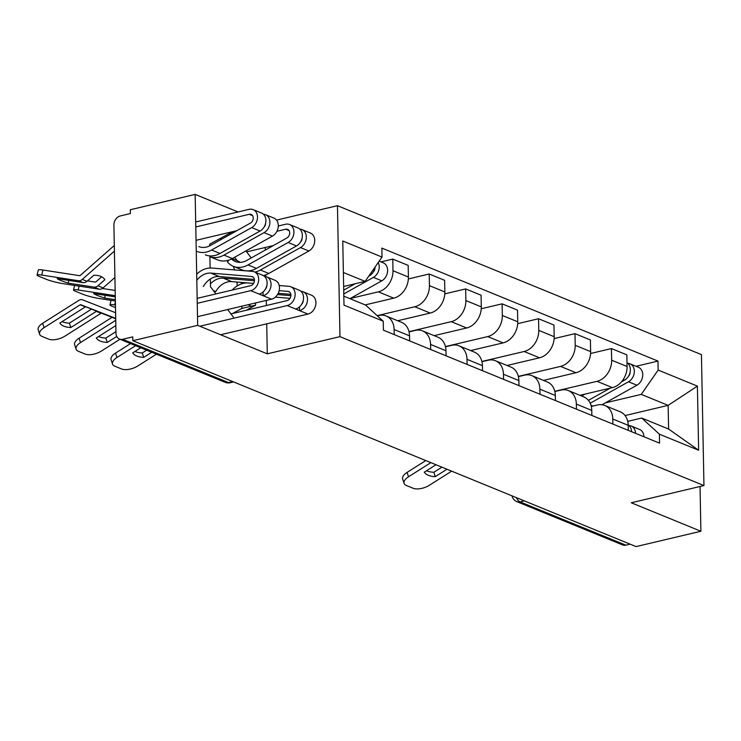 <?xml version="1.0" encoding="UTF-8"?>
<svg xmlns="http://www.w3.org/2000/svg" width="741" height="741" viewBox="0 0 741 741"><rect width="100%" height="100%" fill="white"/><g stroke="black" fill="none" stroke-linecap="round" stroke-linejoin="round"><path stroke-width="1.11" d="M233.285 266.306A31.279 17.21 -103.3 0 1 234.573 269.928M236.99 282.052A31.279 17.21 -103.3 0 1 237.166 285.943M238.083 211.963L195.161 194.401L130.305 209.749L130.379 213.565L120.274 215.955A8.021 6.234 -67.7 0 0 113.91 225.134L115.985 333.181A8.021 6.234 -67.7 0 0 119.458 339.063A8.021 6.234 -67.7 0 0 122.645 339.267L228.478 382.569A8.021 4.409 76.7 0 0 230.173 382.745L233.6 381.93M276.532 220.105L337.451 205.692L339.962 336.646L703.95 485.568L631.276 502.768L700.893 531.251L636.047 546.599L132.824 340.703L197.671 325.355L267.288 353.837L339.962 336.646M703.95 485.568L701.44 354.624L337.451 205.692M132.824 340.703L132.75 336.877L122.645 339.267M195.161 194.401L197.671 325.355M700.893 531.251L700.041 486.494M630.109 544.163L625.867 545.172A8.021 6.234 112.3 0 1 622.69 544.959L516.857 501.657A8.021 6.234 -67.7 0 0 520.043 501.87L625.867 545.172M579.944 395.305L612.427 387.626A18.451 14.338 -67.7 0 0 627.081 366.517L626.858 354.874L611.436 348.557L611.658 360.209A18.451 14.338 112.3 0 1 597.005 381.319L554.777 391.304M612.788 418.998L628.211 425.306A18.451 14.338 -67.7 0 0 620.198 411.783L604.786 405.475A18.451 14.338 112.3 0 1 612.788 418.998L612.881 424.065M628.211 425.306L628.303 430.373M590.586 353.494L611.436 348.557M591.281 406.448L597.459 404.984A18.451 14.338 112.3 0 1 604.786 405.475M543.496 380.402L575.979 372.714A18.451 14.338 -67.7 0 0 590.633 351.605L590.41 339.962L574.988 333.654L575.211 345.297A18.451 14.338 112.3 0 1 560.557 366.406L518.339 376.391M591.855 415.46L591.763 410.394A18.451 14.338 -67.7 0 0 583.76 396.87L568.338 390.563A18.451 14.338 112.3 0 1 576.341 404.086L576.442 409.152M554.138 338.581L574.988 333.654M554.833 391.535L561.011 390.072A18.451 14.338 112.3 0 1 568.338 390.563M507.057 365.489L539.531 357.801A18.451 14.338 -67.7 0 0 554.185 336.692L553.962 325.049L538.55 318.741L538.772 330.384A18.451 14.338 112.3 0 1 524.119 351.493L481.891 361.478M555.417 400.557L555.315 395.481A18.451 14.338 -67.7 0 0 547.312 381.958L531.89 375.65A18.451 14.338 112.3 0 1 539.902 389.173L539.994 394.24M517.69 323.669L538.55 318.741M518.394 376.623L524.572 375.159A18.451 14.338 112.3 0 1 531.89 375.65M470.609 350.576L503.093 342.888A18.451 14.338 -67.7 0 0 517.746 321.779L517.524 310.136L502.102 303.829L502.324 315.471A18.451 14.338 112.3 0 1 487.671 336.581L445.443 346.575M518.969 385.644L518.876 380.568A18.451 14.338 -67.7 0 0 510.864 367.045L495.451 360.737A18.451 14.338 112.3 0 1 503.454 374.261L503.547 379.336M481.252 308.756L502.102 303.829M481.946 361.71L488.124 360.246A18.451 14.338 112.3 0 1 495.451 360.737M434.161 335.664L466.645 327.976A18.451 14.338 -67.7 0 0 481.298 306.867L481.076 295.224L465.654 288.916L465.876 300.559A18.451 14.338 112.3 0 1 451.223 321.668L409.004 331.662M482.521 370.732L482.428 365.665A18.451 14.338 -67.7 0 0 474.425 352.132L459.003 345.825A18.451 14.338 112.3 0 1 467.006 359.348L467.108 364.424M444.804 293.853L465.654 288.916M445.498 346.797L451.677 345.334A18.451 14.338 112.3 0 1 459.003 345.825M397.722 320.751L430.197 313.063A18.451 14.338 -67.7 0 0 444.85 291.954L444.628 280.311L429.206 274.003L429.437 285.646A18.451 14.338 112.3 0 1 414.784 306.755L377.169 315.657M446.082 355.819L445.98 350.752A18.451 14.338 -67.7 0 0 437.977 337.22L422.555 330.912A18.451 14.338 112.3 0 1 430.558 344.435L430.66 349.511M408.356 278.94L429.206 274.003M409.06 331.885L415.238 330.421A18.451 14.338 112.3 0 1 422.555 330.912M365.211 304.903L393.749 298.151A18.451 14.338 -67.7 0 0 408.411 277.041L408.18 265.398L392.767 259.091L392.989 270.734A18.451 14.338 112.3 0 1 378.336 291.843L350.243 298.493M409.634 340.906L409.532 335.84A18.451 14.338 -67.7 0 0 401.529 322.307L386.107 315.999A18.451 14.338 112.3 0 1 394.119 329.532L394.212 334.599M380.93 261.888L392.767 259.091M377.382 315.851L378.79 315.518A18.451 14.338 112.3 0 1 386.107 315.999M625.071 415.562L668.141 405.364L641.271 394.379L605.36 402.872M627.729 421.36L641.725 418.044L668.595 429.039L668.141 405.364L697.401 386.117L698.633 450.25L659.388 434.189L641.725 418.044M343.824 296.159L365.582 305.06L383.245 321.205L383.421 330.18L659.564 443.164L659.388 434.189M383.245 321.205L344 305.144L342.768 241.01L382.013 257.071L365.128 281.385L343.37 272.484M641.271 394.379L658.156 370.055L657.98 361.08L381.837 248.096L382.013 257.071M658.156 370.055L697.401 386.117M264.833 225.607L264.843 226.098M265.25 247.485L265.297 250.069M265.778 274.846L265.806 276.615M266.269 300.411L266.362 305.514M266.714 323.845L267.288 353.837M210.342 279.005L210.49 286.739L215.89 293.918M227.654 309.543L233.443 317.231M232.526 233.1L231.813 232.155L209.675 244.197L209.703 245.855M209.898 255.914L210.129 268.01M251.227 257.942L245.947 250.93M246.234 310.275L255.58 305.19L255.534 302.949M343.639 286.48L365.128 281.385M636.047 366.276L657.98 361.08M698.633 450.25L668.595 429.039M232.544 313.517L241.89 308.432L241.853 306.19M241.418 283.896L241.39 282.414M241.168 270.465L241.149 269.52M237.185 260.712L234.601 257.284M221.179 239.454L220.373 238.38M241.89 308.432L255.58 305.19M446.98 469.238L435.273 476.658L433.837 472.267L441.905 467.163M436.004 464.746L424.287 472.165A24.861 11.55 -18.1 0 0 435.273 476.658M404.104 483.391L402.669 479.001A12.032 5.585 -18.1 0 1 407.096 472.397L408.532 476.787A12.032 5.585 161.9 0 0 404.104 483.391A12.032 5.585 161.9 0 0 406.337 485.475L413.108 488.254A12.032 5.585 161.9 0 0 429.317 485.29L451.658 471.156M425.779 460.569L407.096 472.397M433.837 472.267A24.861 11.55 -18.1 0 1 426.529 470.748M430.864 462.643L408.532 476.787M628.192 424.917A10.022 7.79 112.3 0 1 631.554 431.707M629.035 425.556L629.35 425.584A10.022 7.79 112.3 0 1 631.175 426.019A10.022 7.79 112.3 0 1 635.528 433.328M631.175 426.019L639.585 429.465A10.022 7.79 112.3 0 1 643.938 436.773M628.377 376.419A4.817 3.742 -67.7 0 0 630.091 372.223M590.179 403.224L628.507 381.772A10.022 7.79 -67.7 0 0 634.296 372.306A10.022 7.79 -67.7 0 0 629.98 363.794A10.022 7.79 -67.7 0 0 627.849 363.34M602.025 404.734L636.917 385.218A10.022 7.79 -67.7 0 0 642.706 375.743A10.022 7.79 -67.7 0 0 638.39 367.23L629.98 363.794M588.4 400.362L610.26 388.136M621.449 381.874L624.533 380.152A10.022 7.79 -67.7 0 0 630.239 371.38A10.022 7.79 -67.7 0 0 627.006 362.692M581.639 396L585.029 394.11M151.748 352.271L143.708 357.366L142.272 352.975L146.662 350.187M140.771 347.779L132.722 352.873A24.861 11.55 -18.1 0 0 143.708 357.366M112.539 364.09L111.104 359.709A12.032 5.585 -18.1 0 1 115.531 353.105L116.967 357.486A12.032 5.585 161.9 0 0 112.539 364.09A12.032 5.585 161.9 0 0 114.772 366.184L121.543 368.953A12.032 5.585 161.9 0 0 137.761 365.998L156.425 354.179M130.546 343.592L115.531 353.105M142.272 352.975A24.861 11.55 -18.1 0 1 134.964 351.456M135.631 345.676L116.967 357.486M116.745 336.451L107.26 342.453L105.824 338.063L115.948 331.653M115.837 325.577L96.284 337.961A24.861 11.55 -18.1 0 0 107.26 342.453M76.091 349.187L74.656 344.797A12.032 5.585 -18.1 0 1 79.083 338.192L80.519 342.583A12.032 5.585 161.9 0 0 76.091 349.187A12.032 5.585 161.9 0 0 78.324 351.271L85.104 354.041A12.032 5.585 161.9 0 0 101.313 351.086L119.977 339.267M112.048 317.324L79.083 338.192M105.824 338.063A24.861 11.55 -18.1 0 1 98.516 336.544M115.735 320.288L80.519 342.583M230.933 313.897L287.073 300.614A4.817 3.742 -67.7 0 0 290.796 296.28A4.817 3.742 -67.7 0 0 288.814 291.574A4.817 3.742 -67.7 0 0 287.934 291.361L279.162 290.639M290.833 294.353L278.218 293.316M232.174 290.064A24.064 18.701 112.3 0 1 247.55 282.923M279.209 285.507L288.953 286.313A10.022 7.79 112.3 0 1 290.787 286.748A10.022 7.79 112.3 0 1 294.918 296.557A10.022 7.79 112.3 0 1 287.175 305.57L199.838 326.235M290.787 286.748L299.197 290.194A10.022 7.79 112.3 0 1 303.328 299.994A10.022 7.79 112.3 0 1 295.585 309.016L287.175 305.57M303.282 300.244A4.817 3.742 112.3 0 1 301.559 304.449M290.88 295.65L277.532 294.557M290 298.327L275.346 297.122M251.458 306.163L247.976 304.736M301.022 291.352L301.337 291.38A10.022 7.79 112.3 0 1 303.171 291.815A10.022 7.79 112.3 0 1 307.302 301.624A10.022 7.79 112.3 0 1 299.549 310.636L295.585 309.016M303.171 291.815L311.581 295.261A10.022 7.79 112.3 0 1 315.712 305.06A10.022 7.79 112.3 0 1 307.969 314.082L220.633 334.747M299.484 306.904L299.549 310.636L307.969 314.082M70.812 327.541L96.349 311.368A0.806 0.621 -67.7 0 1 96.867 311.303L85.891 306.811A0.806 0.621 -67.7 0 0 85.372 306.876L59.836 323.048A24.861 11.55 -18.1 0 0 70.812 327.541L69.385 323.15L91.643 309.053M115.707 318.75L101.545 313.211A0.806 0.621 -67.7 0 0 101.026 313.286L64.865 336.173A12.032 5.585 161.9 0 1 48.656 339.137L41.885 336.358A12.032 5.585 161.9 0 1 39.643 334.274L38.217 329.884A12.032 5.585 -18.1 0 1 42.645 323.28L44.071 327.67A12.032 5.585 161.9 0 0 39.643 334.274M115.698 318.38L80.75 304.708A0.806 0.621 -67.7 0 0 80.232 304.773L44.071 327.67M115.587 312.739L82.677 299.864A6.011 4.678 -67.7 0 0 80.343 299.725A6.011 4.678 -67.7 0 0 78.796 300.383L42.645 323.28M69.385 323.15A24.861 11.55 -18.1 0 1 62.068 321.631M197.152 298.354L250.634 285.702A4.817 3.742 -67.7 0 0 254.348 281.367A4.817 3.742 -67.7 0 0 252.366 276.662A4.817 3.742 -67.7 0 0 251.486 276.458L210.898 273.105A18.849 14.644 -67.7 0 0 196.81 280.32M254.385 279.44L219.308 276.55L210.898 273.105M203.395 286.498A18.849 14.644 112.3 0 1 219.308 276.55M196.689 274.179A24.064 18.701 112.3 0 1 211.926 268.057L252.514 271.401A10.022 7.79 112.3 0 1 254.339 271.836A10.022 7.79 112.3 0 1 258.479 281.645A10.022 7.79 112.3 0 1 250.727 290.657L197.245 303.319M254.339 271.836L262.749 275.281A10.022 7.79 112.3 0 1 266.89 285.09A10.022 7.79 112.3 0 1 259.137 294.103L250.727 290.657M266.834 285.331A4.817 3.742 112.3 0 1 265.121 289.536M254.441 280.746L223.282 278.171A18.849 14.644 112.3 0 0 210.435 283.905M253.552 283.414L231.692 281.617A18.849 14.644 -67.7 0 0 215.779 291.565L213.38 290.583M264.583 276.439L264.889 276.467A10.022 7.79 112.3 0 1 266.723 276.902A10.022 7.79 112.3 0 1 270.854 286.711A10.022 7.79 112.3 0 1 263.111 295.724L259.137 294.103M266.723 276.902L275.133 280.348A10.022 7.79 112.3 0 1 279.264 290.157A10.022 7.79 112.3 0 1 271.521 299.169L197.504 316.685M263.036 291.991L263.111 295.724L271.521 299.169M373.26 272.04A4.817 3.742 -67.7 0 0 374.974 267.834M343.778 293.955L373.39 277.393A10.022 7.79 -67.7 0 0 378.197 262.555M349.937 298.66L381.8 280.83A10.022 7.79 -67.7 0 0 387.589 271.363A10.022 7.79 -67.7 0 0 383.273 262.851L379.17 261.175M343.704 290.148L355.143 283.757M368.796 276.115L369.416 275.763A10.022 7.79 -67.7 0 0 375.131 266.982M115.494 307.626L112.271 306.311A12.032 1.389 -166 0 1 109.937 304.838L111.057 300.337M115.439 305.005L114.605 304.875A12.032 1.389 -166 0 0 109.937 304.838M115.263 295.659A6.011 4.678 112.3 0 1 114.864 295.622L78.157 289.963A12.032 1.389 -166 0 0 73.498 289.926A12.032 1.389 -166 0 0 75.823 291.398L82.603 294.168A12.032 1.389 -166 0 0 98.951 298.475L115.364 301.003M105.268 295.335L104.592 298.03A24.861 2.871 -166 0 1 93.616 293.538L115.281 296.872M104.592 298.03L115.337 299.688M115.161 290.444L102.332 288.471M300.364 242.214A4.817 3.742 -67.7 0 0 302.087 238.009M243.798 270.437A24.064 18.701 -67.7 0 0 244.317 270.724M254.969 272.095A24.064 18.701 -67.7 0 0 260.406 270.002L300.494 247.568A10.022 7.79 -67.7 0 0 306.283 238.102A10.022 7.79 -67.7 0 0 301.976 229.59A10.022 7.79 -67.7 0 0 299.836 229.136M263.324 275.55A24.064 18.701 -67.7 0 0 268.816 273.448L308.904 251.004A10.022 7.79 -67.7 0 0 314.693 241.538A10.022 7.79 -67.7 0 0 310.386 233.026L301.976 229.59M246.66 251.884L273.327 245.577M276.912 231.294L285.702 229.219A4.817 3.742 112.3 0 1 287.619 229.349A4.817 3.742 112.3 0 1 289.685 233.434A4.817 3.742 112.3 0 1 286.906 237.972L246.818 260.415A18.849 14.644 112.3 0 1 235.314 261.499A18.849 14.644 112.3 0 1 231.525 258.98M232.146 258.655L239.074 261.49A18.849 14.644 -67.7 0 0 239.871 262.36M228.978 260.054L227.404 261.916A24.064 18.701 -67.7 0 0 233.341 266.325A24.064 18.701 -67.7 0 0 248.022 264.935L288.11 242.502A10.022 7.79 -67.7 0 0 293.908 233.035A10.022 7.79 -67.7 0 0 289.592 224.523A10.022 7.79 -67.7 0 0 285.609 224.254L278.283 225.986M233.341 266.325L241.751 269.77A24.064 18.701 -67.7 0 0 256.432 268.381L296.52 245.938A10.022 7.79 -67.7 0 0 302.319 236.472A10.022 7.79 -67.7 0 0 298.002 227.959L289.592 224.523M68.153 283.118A24.861 2.871 -166 0 1 57.168 278.625L83.094 282.617A6.011 4.678 -67.7 0 0 84.65 282.543A6.011 4.678 -67.7 0 0 86.956 281.311L93.866 275.235A24.861 13.19 -28.3 0 1 100.665 276.328A24.861 13.19 -28.3 0 1 104.842 279.728L97.942 285.804A6.011 4.678 -67.7 0 1 95.626 287.036A6.011 4.678 -67.7 0 1 94.07 287.11L68.153 283.118L68.82 280.422M114.299 245.493L80.185 275.504A0.806 0.621 112.3 0 1 79.676 275.68L42.969 270.03L41.718 275.059A12.032 1.389 -166 0 0 37.05 275.013A12.032 1.389 -166 0 0 39.384 276.486L46.155 279.255A12.032 1.389 -166 0 0 62.503 283.562L99.211 289.212L94.07 287.11M114.401 251.134L82.288 279.394A6.011 4.678 112.3 0 1 79.972 280.635A6.011 4.678 112.3 0 1 78.416 280.709L41.718 275.059M101.656 276.791L95.839 281.913A0.806 0.621 112.3 0 1 95.33 282.089L87.457 280.876M114.911 277.495L103.082 287.906A6.011 4.678 112.3 0 1 100.767 289.138A6.011 4.678 112.3 0 1 99.211 289.212M37.05 275.013L38.3 269.983A12.032 1.389 14 0 1 42.969 270.03M263.926 227.302A4.817 3.742 -67.7 0 0 265.639 223.106M209.916 256.729A24.064 18.701 -67.7 0 0 223.958 255.089L264.055 232.655A10.022 7.79 -67.7 0 0 269.844 223.189A10.022 7.79 -67.7 0 0 265.528 214.677A10.022 7.79 -67.7 0 0 263.398 214.223M209.916 256.738L217.687 259.924A24.064 18.701 -67.7 0 0 232.368 258.535L272.466 236.092A10.022 7.79 -67.7 0 0 278.255 226.626A10.022 7.79 -67.7 0 0 273.938 218.113L265.528 214.677M196.041 240.325L236.888 230.664M195.781 226.959L249.263 214.306A4.817 3.742 112.3 0 1 251.171 214.436A4.817 3.742 112.3 0 1 253.237 218.521A4.817 3.742 112.3 0 1 250.458 223.069L210.37 245.503A18.849 14.644 112.3 0 1 198.866 246.586M205.303 254.858A24.064 18.701 -67.7 0 0 219.984 253.468L260.082 231.025A10.022 7.79 -67.7 0 0 265.871 221.559A10.022 7.79 -67.7 0 0 261.554 213.047L253.144 209.61A10.022 7.79 -67.7 0 0 249.161 209.342L195.689 221.994M196.893 251.412A24.064 18.701 -67.7 0 0 211.574 250.023L251.671 227.589A10.022 7.79 -67.7 0 0 257.46 218.123A10.022 7.79 -67.7 0 0 253.144 209.61M378.336 291.843L393.749 298.151M414.784 306.755L430.197 313.063M451.223 321.668L466.645 327.976M487.671 336.581L503.093 342.888M524.119 351.493L539.531 357.801M560.557 366.406L575.979 372.714M597.005 381.319L612.427 387.626M430.558 344.435L445.98 350.752M467.006 359.348L482.428 365.665M503.454 374.261L518.876 380.568M539.902 389.173L555.315 395.481M576.341 404.086L591.763 410.394M394.119 329.532L409.532 335.84M429.437 285.646L444.85 291.954M465.876 300.559L481.298 306.867M502.324 315.471L517.746 321.779M538.772 330.384L554.185 336.692M575.211 345.297L590.633 351.605M611.658 360.209L627.081 366.517M392.989 270.734L408.411 277.041M516.394 497.637A8.021 4.409 76.7 0 0 520.043 501.87L524.276 500.86M232.711 381.569L228.478 382.569A8.021 6.234 -67.7 0 1 225.292 382.365A8.021 8.021 0 0 0 230.173 382.745M590.957 405.253L592.93 406.059M628.507 381.772L636.917 385.218M623.181 379.596L624.533 380.152M289.583 292.037L287.934 291.361M96.867 311.303L101.545 313.211M80.75 304.708L85.891 306.811M96.349 311.368L101.026 313.286M80.232 304.773L85.372 306.876M253.135 277.134L251.486 276.458M231.692 281.617L223.282 278.171M373.39 277.393L381.8 280.83M115.374 301.782L114.605 304.875M260.406 270.002L268.816 273.448M300.494 247.568L308.904 251.004M285.702 229.219L289.064 230.59M248.022 264.935L256.432 268.381M288.11 242.502L296.52 245.938M79.12 286.119L78.157 289.963M83.094 282.617L78.416 280.709M103.082 287.906L97.942 285.804M86.956 281.311L82.288 279.394M223.958 255.089L232.368 258.535M264.055 232.655L272.466 236.092M249.263 214.306L252.625 215.687M211.574 250.023L219.984 253.468M251.671 227.589L260.082 231.025M225.292 382.365L119.458 339.063M512.04 495.859A8.021 8.021 0 0 0 516.857 501.657M73.498 289.926L74.619 285.424"/></g></svg>
